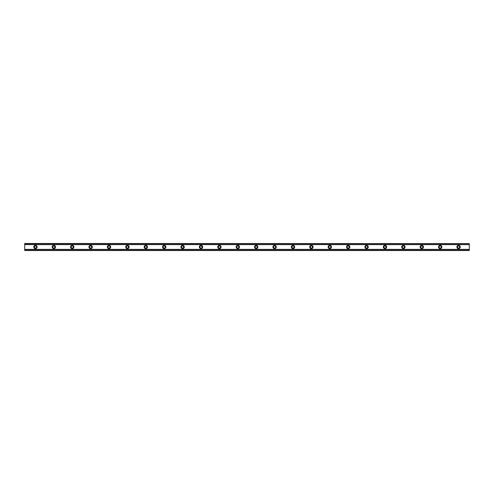<?xml version="1.0" encoding="UTF-8"?>
<svg xmlns="http://www.w3.org/2000/svg" width="494" height="494" viewBox="0 0 494 494"><rect width="100%" height="100%" fill="white"/><g stroke="black" fill="none" stroke-linecap="round" stroke-linejoin="round"><path stroke-width="0.74" d="M35.432 248.074A1.074 1.074 0 0 1 34.358 247A1.074 1.074 0 0 1 35.432 245.926A1.074 1.074 0 0 1 36.507 247A1.074 1.074 0 0 1 35.432 248.074M458.568 248.074A1.074 1.074 0 0 1 457.493 247A1.074 1.074 0 0 1 458.568 245.926A1.074 1.074 0 0 1 459.642 247A1.074 1.074 0 0 1 458.568 248.074M440.173 248.074A1.074 1.074 0 0 1 439.098 247A1.074 1.074 0 0 1 440.173 245.926A1.074 1.074 0 0 1 441.247 247A1.074 1.074 0 0 1 440.173 248.074M421.771 248.074A1.074 1.074 0 0 1 420.703 247A1.074 1.074 0 0 1 421.771 245.926A1.074 1.074 0 0 1 422.845 247A1.074 1.074 0 0 1 421.771 248.074M403.376 248.074A1.074 1.074 0 0 1 402.301 247A1.074 1.074 0 0 1 403.376 245.926A1.074 1.074 0 0 1 404.45 247A1.074 1.074 0 0 1 403.376 248.074M384.98 248.074A1.074 1.074 0 0 1 383.906 247A1.074 1.074 0 0 1 384.98 245.926A1.074 1.074 0 0 1 386.055 247A1.074 1.074 0 0 1 384.98 248.074M366.585 248.074A1.074 1.074 0 0 1 365.511 247A1.074 1.074 0 0 1 366.585 245.926A1.074 1.074 0 0 1 367.653 247A1.074 1.074 0 0 1 366.585 248.074M348.184 248.074A1.074 1.074 0 0 1 347.109 247A1.074 1.074 0 0 1 348.184 245.926A1.074 1.074 0 0 1 349.258 247A1.074 1.074 0 0 1 348.184 248.074M329.788 248.074A1.074 1.074 0 0 1 328.714 247A1.074 1.074 0 0 1 329.788 245.926A1.074 1.074 0 0 1 330.863 247A1.074 1.074 0 0 1 329.788 248.074M311.393 248.074A1.074 1.074 0 0 1 310.318 247A1.074 1.074 0 0 1 311.393 245.926A1.074 1.074 0 0 1 312.461 247A1.074 1.074 0 0 1 311.393 248.074M292.991 248.074A1.074 1.074 0 0 1 291.917 247A1.074 1.074 0 0 1 292.991 245.926A1.074 1.074 0 0 1 294.066 247A1.074 1.074 0 0 1 292.991 248.074M274.596 248.074A1.074 1.074 0 0 1 273.522 247A1.074 1.074 0 0 1 274.596 245.926A1.074 1.074 0 0 1 275.671 247A1.074 1.074 0 0 1 274.596 248.074M256.201 248.074A1.074 1.074 0 0 1 255.126 247A1.074 1.074 0 0 1 256.201 245.926A1.074 1.074 0 0 1 257.269 247A1.074 1.074 0 0 1 256.201 248.074M237.799 248.074A1.074 1.074 0 0 1 236.731 247A1.074 1.074 0 0 1 237.799 245.926A1.074 1.074 0 0 1 238.874 247A1.074 1.074 0 0 1 237.799 248.074M219.404 248.074A1.074 1.074 0 0 1 218.329 247A1.074 1.074 0 0 1 219.404 245.926A1.074 1.074 0 0 1 220.478 247A1.074 1.074 0 0 1 219.404 248.074M201.009 248.074A1.074 1.074 0 0 1 199.934 247A1.074 1.074 0 0 1 201.009 245.926A1.074 1.074 0 0 1 202.083 247A1.074 1.074 0 0 1 201.009 248.074M182.607 248.074A1.074 1.074 0 0 1 181.539 247A1.074 1.074 0 0 1 182.607 245.926A1.074 1.074 0 0 1 183.682 247A1.074 1.074 0 0 1 182.607 248.074M164.212 248.074A1.074 1.074 0 0 1 163.137 247A1.074 1.074 0 0 1 164.212 245.926A1.074 1.074 0 0 1 165.286 247A1.074 1.074 0 0 1 164.212 248.074M145.816 248.074A1.074 1.074 0 0 1 144.742 247A1.074 1.074 0 0 1 145.816 245.926A1.074 1.074 0 0 1 146.891 247A1.074 1.074 0 0 1 145.816 248.074M127.415 248.074A1.074 1.074 0 0 1 126.347 247A1.074 1.074 0 0 1 127.415 245.926A1.074 1.074 0 0 1 128.489 247A1.074 1.074 0 0 1 127.415 248.074M109.02 248.074A1.074 1.074 0 0 1 107.945 247A1.074 1.074 0 0 1 109.02 245.926A1.074 1.074 0 0 1 110.094 247A1.074 1.074 0 0 1 109.02 248.074M90.624 248.074A1.074 1.074 0 0 1 89.55 247A1.074 1.074 0 0 1 90.624 245.926A1.074 1.074 0 0 1 91.699 247A1.074 1.074 0 0 1 90.624 248.074M72.229 248.074A1.074 1.074 0 0 1 71.155 247A1.074 1.074 0 0 1 72.229 245.926A1.074 1.074 0 0 1 73.297 247A1.074 1.074 0 0 1 72.229 248.074M53.827 248.074A1.074 1.074 0 0 1 52.753 247A1.074 1.074 0 0 1 53.827 245.926A1.074 1.074 0 0 1 54.902 247A1.074 1.074 0 0 1 53.827 248.074M35.432 245.314A1.686 1.686 0 0 0 33.746 247A1.686 1.686 0 0 0 35.432 248.686A1.686 1.686 0 0 0 37.118 247A1.686 1.686 0 0 0 35.432 245.314M458.568 245.314A1.686 1.686 0 0 0 456.882 247A1.686 1.686 0 0 0 458.568 248.686A1.686 1.686 0 0 0 460.254 247A1.686 1.686 0 0 0 458.568 245.314M440.173 245.314A1.686 1.686 0 0 0 438.487 247A1.686 1.686 0 0 0 440.173 248.686A1.686 1.686 0 0 0 441.858 247A1.686 1.686 0 0 0 440.173 245.314M421.771 245.314A1.686 1.686 0 0 0 420.085 247A1.686 1.686 0 0 0 421.771 248.686A1.686 1.686 0 0 0 423.463 247A1.686 1.686 0 0 0 421.771 245.314M403.376 245.314A1.686 1.686 0 0 0 401.69 247A1.686 1.686 0 0 0 403.376 248.686A1.686 1.686 0 0 0 405.061 247A1.686 1.686 0 0 0 403.376 245.314M384.98 245.314A1.686 1.686 0 0 0 383.295 247A1.686 1.686 0 0 0 384.98 248.686A1.686 1.686 0 0 0 386.666 247A1.686 1.686 0 0 0 384.98 245.314M366.585 245.314A1.686 1.686 0 0 0 364.893 247A1.686 1.686 0 0 0 366.585 248.686A1.686 1.686 0 0 0 368.271 247A1.686 1.686 0 0 0 366.585 245.314M348.184 245.314A1.686 1.686 0 0 0 346.498 247A1.686 1.686 0 0 0 348.184 248.686A1.686 1.686 0 0 0 349.869 247A1.686 1.686 0 0 0 348.184 245.314M329.788 245.314A1.686 1.686 0 0 0 328.102 247A1.686 1.686 0 0 0 329.788 248.686A1.686 1.686 0 0 0 331.474 247A1.686 1.686 0 0 0 329.788 245.314M311.393 245.314A1.686 1.686 0 0 0 309.701 247A1.686 1.686 0 0 0 311.393 248.686A1.686 1.686 0 0 0 313.079 247A1.686 1.686 0 0 0 311.393 245.314M292.991 245.314A1.686 1.686 0 0 0 291.306 247A1.686 1.686 0 0 0 292.991 248.686A1.686 1.686 0 0 0 294.677 247A1.686 1.686 0 0 0 292.991 245.314M274.596 245.314A1.686 1.686 0 0 0 272.91 247A1.686 1.686 0 0 0 274.596 248.686A1.686 1.686 0 0 0 276.282 247A1.686 1.686 0 0 0 274.596 245.314M256.201 245.314A1.686 1.686 0 0 0 254.515 247A1.686 1.686 0 0 0 256.201 248.686A1.686 1.686 0 0 0 257.887 247A1.686 1.686 0 0 0 256.201 245.314M237.799 245.314A1.686 1.686 0 0 0 236.113 247A1.686 1.686 0 0 0 237.799 248.686A1.686 1.686 0 0 0 239.485 247A1.686 1.686 0 0 0 237.799 245.314M219.404 245.314A1.686 1.686 0 0 0 217.718 247A1.686 1.686 0 0 0 219.404 248.686A1.686 1.686 0 0 0 221.09 247A1.686 1.686 0 0 0 219.404 245.314M201.009 245.314A1.686 1.686 0 0 0 199.323 247A1.686 1.686 0 0 0 201.009 248.686A1.686 1.686 0 0 0 202.694 247A1.686 1.686 0 0 0 201.009 245.314M182.607 245.314A1.686 1.686 0 0 0 180.921 247A1.686 1.686 0 0 0 182.607 248.686A1.686 1.686 0 0 0 184.299 247A1.686 1.686 0 0 0 182.607 245.314M164.212 245.314A1.686 1.686 0 0 0 162.526 247A1.686 1.686 0 0 0 164.212 248.686A1.686 1.686 0 0 0 165.898 247A1.686 1.686 0 0 0 164.212 245.314M145.816 245.314A1.686 1.686 0 0 0 144.131 247A1.686 1.686 0 0 0 145.816 248.686A1.686 1.686 0 0 0 147.502 247A1.686 1.686 0 0 0 145.816 245.314M127.415 245.314A1.686 1.686 0 0 0 125.729 247A1.686 1.686 0 0 0 127.415 248.686A1.686 1.686 0 0 0 129.107 247A1.686 1.686 0 0 0 127.415 245.314M109.02 245.314A1.686 1.686 0 0 0 107.334 247A1.686 1.686 0 0 0 109.02 248.686A1.686 1.686 0 0 0 110.705 247A1.686 1.686 0 0 0 109.02 245.314M90.624 245.314A1.686 1.686 0 0 0 88.939 247A1.686 1.686 0 0 0 90.624 248.686A1.686 1.686 0 0 0 92.31 247A1.686 1.686 0 0 0 90.624 245.314M72.229 245.314A1.686 1.686 0 0 0 70.537 247A1.686 1.686 0 0 0 72.229 248.686A1.686 1.686 0 0 0 73.915 247A1.686 1.686 0 0 0 72.229 245.314M53.827 245.314A1.686 1.686 0 0 0 52.142 247A1.686 1.686 0 0 0 53.827 248.686A1.686 1.686 0 0 0 55.513 247A1.686 1.686 0 0 0 53.827 245.314M24.7 250.526L24.7 249.365L469.3 249.365L469.3 250.526L24.7 250.526M24.7 243.604L469.3 243.604L24.7 243.474L24.7 249.365M469.3 243.604L469.3 249.365M469.3 250.217L24.7 250.217M24.7 244.635L469.3 244.635M24.7 243.783L469.3 243.783M24.7 250.396L469.3 250.396"/></g></svg>

